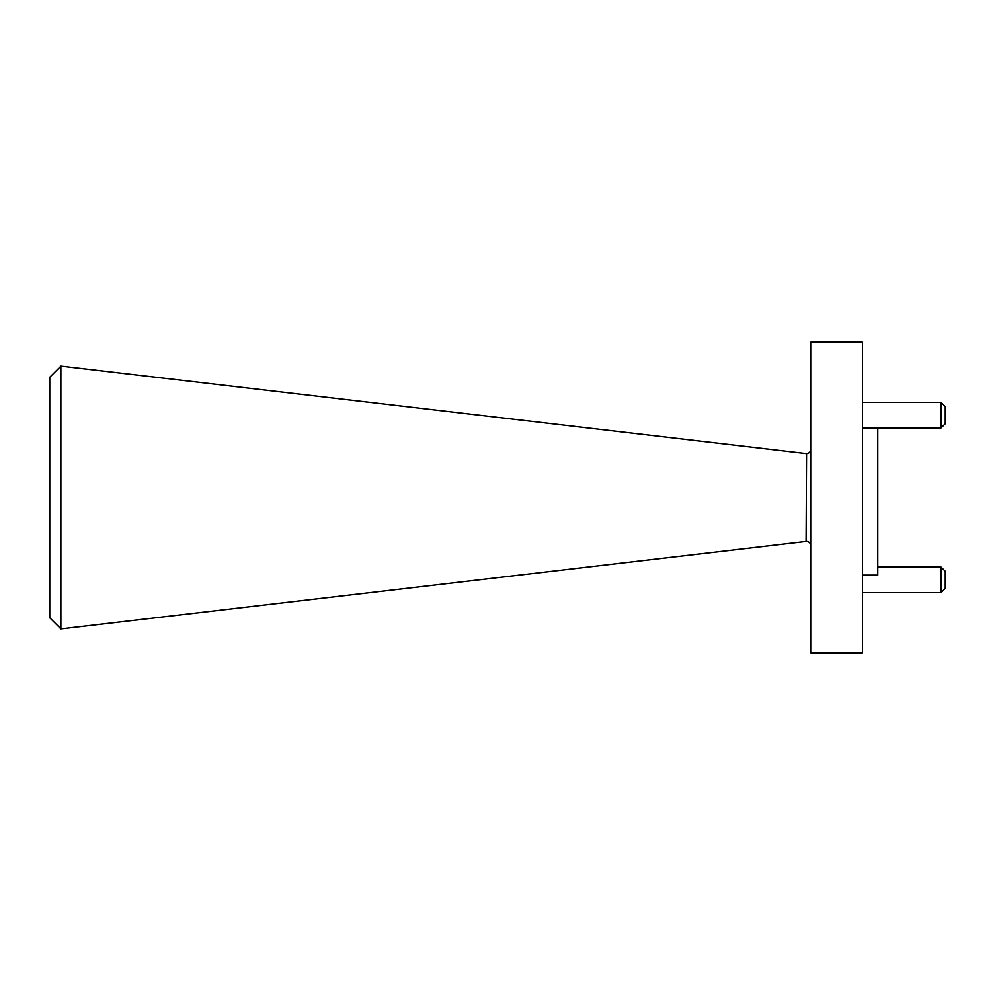 <?xml version="1.0" encoding="UTF-8"?>
<svg xmlns="http://www.w3.org/2000/svg" width="995" height="995" viewBox="0 0 995 995"><rect width="100%" height="100%" fill="white"/><g stroke="black" fill="none" stroke-linecap="round" stroke-linejoin="round"><path stroke-width="1.49" d="M49.75 617.771L49.75 377.229L60.869 366.11L60.869 628.89L49.75 617.771M941.108 567.1L945.25 571.242L945.25 588.431L941.108 592.572L941.108 567.1L877.764 567.1M941.108 402.428L945.25 406.569L945.25 423.758L941.108 427.9L941.108 402.428L862.454 402.428M877.764 427.9L877.764 575.122L862.454 575.122M810.701 497.5L810.701 652.757L862.454 652.757L862.454 342.243L810.701 342.243L810.701 497.5M60.869 628.89L806.074 541.467L806.559 453.558C809.047 453.347 810.428 451.966 810.701 449.429M806.074 541.467L806.559 541.442C809.047 541.653 810.428 543.034 810.701 545.571M941.108 427.9L862.454 427.9M941.108 592.572L862.454 592.572M806.074 453.533L60.869 366.11"/></g></svg>
